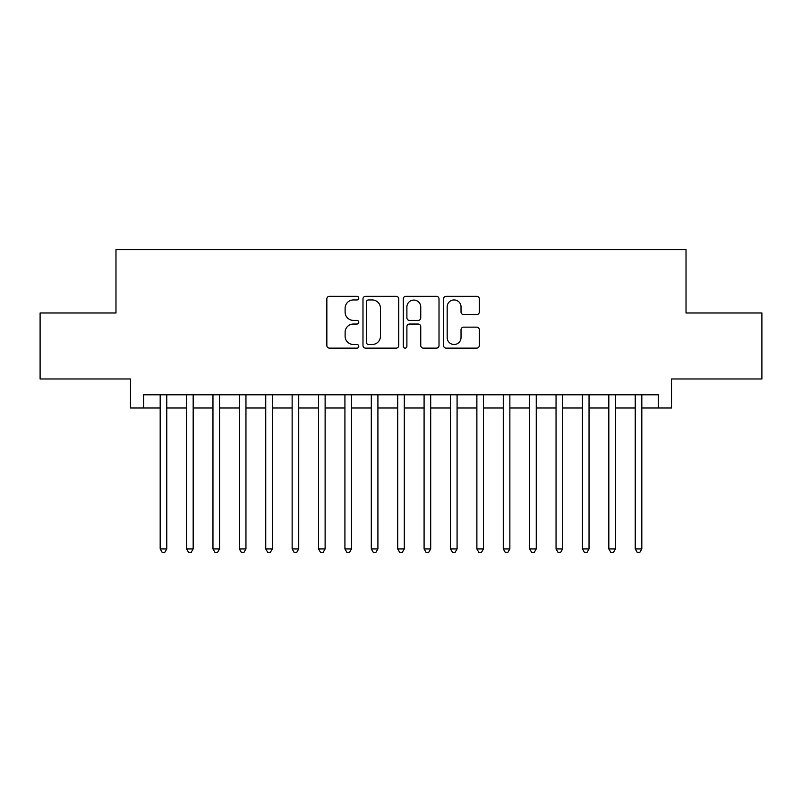 <?xml version="1.0" encoding="UTF-8"?>
<svg xmlns="http://www.w3.org/2000/svg" width="802" height="802" viewBox="0 0 802 802"><rect width="100%" height="100%" fill="white"/><g stroke="black" fill="none" stroke-linecap="round" stroke-linejoin="round"><path stroke-width="1.2" d="M358.775 298.133A1.815 1.815 0 0 0 356.96 296.319L329.442 296.319A2.586 2.586 0 0 0 326.845 298.905L326.845 345.532A2.586 2.586 0 0 0 329.442 348.128L356.96 348.128A1.815 1.815 0 0 0 358.775 346.314A1.815 1.815 0 0 0 356.96 344.499L353.401 344.499A8.291 8.291 0 0 1 345.111 336.208L345.111 332.329A8.291 8.291 0 0 1 353.401 324.038L356.96 324.038A1.815 1.815 0 0 0 358.775 322.224A1.815 1.815 0 0 0 356.96 320.409L353.401 320.409A8.291 8.291 0 0 1 345.111 312.118L345.111 308.229A8.291 8.291 0 0 1 353.401 299.948L356.96 299.948A1.815 1.815 0 0 0 358.775 298.133M476.709 314.584A2.586 2.586 0 0 0 479.295 311.988L479.295 298.905A2.586 2.586 0 0 0 476.709 296.319L446.143 296.319A2.586 2.586 0 0 0 443.546 298.905L443.546 345.532A2.586 2.586 0 0 0 446.143 348.128L476.709 348.128A2.586 2.586 0 0 0 479.295 345.532L479.295 329.732A2.586 2.586 0 0 0 476.709 327.146L463.626 327.146A2.586 2.586 0 0 0 461.03 329.732L461.03 337.572A6.927 6.927 0 0 1 454.102 344.499A6.927 6.927 0 0 1 447.175 337.572L447.175 306.875A6.927 6.927 0 0 1 454.102 299.948A6.927 6.927 0 0 1 461.03 306.875L461.03 311.988A2.586 2.586 0 0 0 463.626 314.584L476.709 314.584M143.688 407.997L143.688 394.795L658.312 394.795L658.312 407.997L671.515 407.997L671.515 378.965L761.9 378.965L761.9 312.98L686.021 312.98L686.021 249.643L115.979 249.643L115.979 312.98L40.1 312.98L40.1 378.965L130.485 378.965L130.485 407.997L160.179 407.997M398.734 298.905A2.586 2.586 0 0 0 396.138 296.319L365.572 296.319A2.586 2.586 0 0 0 362.985 298.905L362.985 345.532A2.586 2.586 0 0 0 365.572 348.128L396.138 348.128A2.586 2.586 0 0 0 398.734 345.532L398.734 298.905M405.862 296.319L436.428 296.319A2.586 2.586 0 0 1 439.015 298.905L439.015 345.532A2.586 2.586 0 0 1 436.428 348.128L423.346 348.128A2.586 2.586 0 0 1 420.749 345.532L420.749 326.625A2.586 2.586 0 0 0 418.163 324.038L409.481 324.038A2.586 2.586 0 0 0 406.895 326.625L406.895 346.314A1.815 1.815 0 0 1 405.08 348.128A1.815 1.815 0 0 1 403.266 346.314L403.266 298.905A2.586 2.586 0 0 1 405.862 296.319M166.776 407.997L186.575 407.997M193.172 407.997L212.961 407.997M219.558 407.997L239.357 407.997M245.953 407.997L265.743 407.997M272.339 407.997L292.139 407.997M298.735 407.997L318.524 407.997M325.121 407.997L344.92 407.997M351.517 407.997L371.306 407.997M377.912 407.997L397.702 407.997M404.298 407.997L424.088 407.997M430.694 407.997L450.483 407.997M457.08 407.997L476.879 407.997M483.476 407.997L503.265 407.997M509.861 407.997L529.661 407.997M536.257 407.997L556.047 407.997M562.643 407.997L582.442 407.997M589.039 407.997L608.828 407.997M615.425 407.997L635.224 407.997M641.821 407.997L658.312 407.997M368.429 299.948A1.815 1.815 0 0 0 366.614 301.752L366.614 342.685A1.815 1.815 0 0 0 368.429 344.499L372.178 344.499A8.291 8.291 0 0 0 380.469 336.208L380.469 308.229A8.291 8.291 0 0 0 372.178 299.948L368.429 299.948M420.749 307.006A6.927 6.927 0 0 0 413.822 300.078A6.927 6.927 0 0 0 406.895 307.006L406.895 317.823A2.586 2.586 0 0 0 409.481 320.409L418.163 320.409A2.586 2.586 0 0 0 420.749 317.823L420.749 307.006M166.776 394.795L166.776 548.919L160.179 548.919L160.179 394.795M166.776 548.919L164.801 552.357L162.164 552.357L160.179 548.919M193.172 394.795L193.172 548.919L186.575 548.919L186.575 394.795M193.172 548.919L191.187 552.357L188.55 552.357L186.575 548.919M219.558 394.795L219.558 548.919L212.961 548.919L212.961 394.795M219.558 548.919L217.583 552.357L214.946 552.357L212.961 548.919M245.953 394.795L245.953 548.919L239.357 548.919L239.357 394.795M245.953 548.919L243.968 552.357L241.332 552.357L239.357 548.919M272.339 394.795L272.339 548.919L265.743 548.919L265.743 394.795M272.339 548.919L270.364 552.357L267.728 552.357L265.743 548.919M298.735 394.795L298.735 548.919L292.139 548.919L292.139 394.795M298.735 548.919L296.75 552.357L294.113 552.357L292.139 548.919M325.121 394.795L325.121 548.919L318.524 548.919L318.524 394.795M325.121 548.919L323.146 552.357L320.509 552.357L318.524 548.919M351.517 394.795L351.517 548.919L344.92 548.919L344.92 394.795M351.517 548.919L349.542 552.357L346.895 552.357L344.92 548.919M377.912 394.795L377.912 548.919L371.306 548.919L371.306 394.795M377.912 548.919L375.927 552.357L373.291 552.357L371.306 548.919M404.298 394.795L404.298 548.919L397.702 548.919L397.702 394.795M404.298 548.919L402.323 552.357L399.677 552.357L397.702 548.919M430.694 394.795L430.694 548.919L424.088 548.919L424.088 394.795M430.694 548.919L428.709 552.357L426.073 552.357L424.088 548.919M457.08 394.795L457.08 548.919L450.483 548.919L450.483 394.795M457.08 548.919L455.105 552.357L452.458 552.357L450.483 548.919M483.476 394.795L483.476 548.919L476.879 548.919L476.879 394.795M483.476 548.919L481.491 552.357L478.854 552.357L476.879 548.919M509.861 394.795L509.861 548.919L503.265 548.919L503.265 394.795M509.861 548.919L507.887 552.357L505.25 552.357L503.265 548.919M536.257 394.795L536.257 548.919L529.661 548.919L529.661 394.795M536.257 548.919L534.272 552.357L531.636 552.357L529.661 548.919M562.643 394.795L562.643 548.919L556.047 548.919L556.047 394.795M562.643 548.919L560.668 552.357L558.032 552.357L556.047 548.919M589.039 394.795L589.039 548.919L582.442 548.919L582.442 394.795M589.039 548.919L587.054 552.357L584.417 552.357L582.442 548.919M615.425 394.795L615.425 548.919L608.828 548.919L608.828 394.795M615.425 548.919L613.45 552.357L610.813 552.357L608.828 548.919M641.821 394.795L641.821 548.919L635.224 548.919L635.224 394.795M641.821 548.919L639.836 552.357L637.199 552.357L635.224 548.919"/></g></svg>

